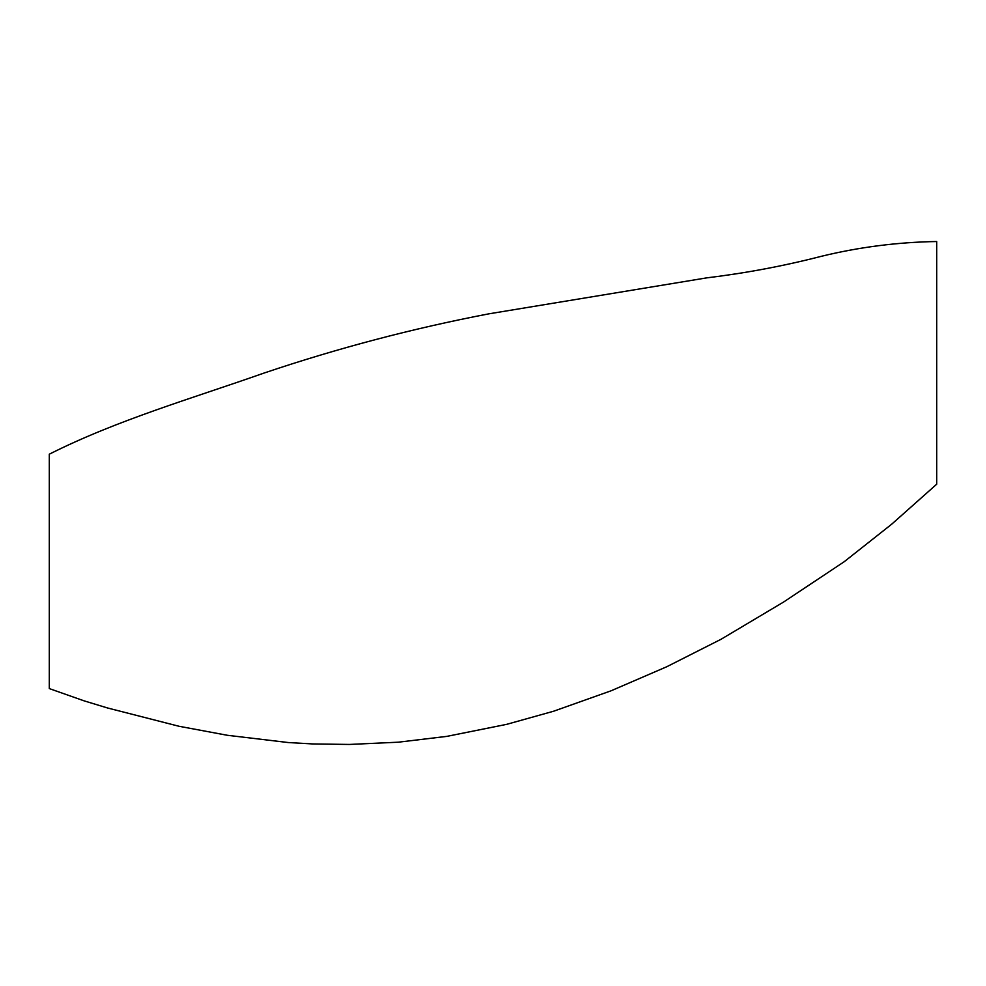 <?xml version="1.0" encoding="UTF-8"?>
<svg xmlns="http://www.w3.org/2000/svg" width="986" height="986" viewBox="0 0 986 986"><rect width="100%" height="100%" fill="white"/><g stroke="black" fill="none" stroke-linecap="round" stroke-linejoin="round"><path stroke-width="1.48" d="M49.3 454.189C117.124 420.048 192.159 398.406 264.051 373.053C337.668 348.218 412.567 328.486 488.736 313.856L707.011 277.818C745.699 273.147 783.833 265.974 821.412 256.286C859.151 247.092 897.58 242.174 936.7 241.521L936.7 484.2L891.652 524.232L844.201 561.724L783.611 602.027L721.025 639.285L666.807 666.721L610.963 690.841L553.602 711.226L506.644 724.353L446.818 736.382L398.27 742.199L349.389 744.442L312.648 743.937L288.171 742.532L227.31 735.273L179.033 726.275L107.585 707.985L84.069 700.836L49.3 688.585L49.3 454.189"/></g></svg>
